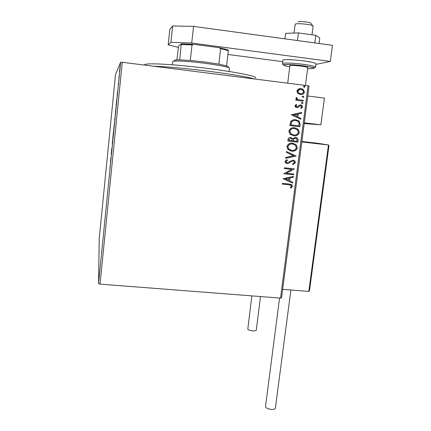 <?xml version="1.0" encoding="UTF-8"?>
<svg xmlns="http://www.w3.org/2000/svg" width="431" height="431" viewBox="0 0 431 431"><rect width="100%" height="100%" fill="white"/><g stroke="black" fill="none" stroke-linecap="round" stroke-linejoin="round"><path stroke-width="0.65" d="M119.5 71.853L120.098 66.39L119.602 71.864M118.945 78.76L119.048 76.174L118.945 78.76M118.175 84.826L118.477 83.021L118.196 84.832M116.542 102.82L116.068 105.379L116.844 98.747L116.542 102.82M114.689 121.359L115.099 116.639L114.689 121.359M113.245 135.803L112.733 138.782L113.423 131.886L113.245 135.803M111.387 154.406L111.764 148.496L111.176 154.379M110.185 165.698L109.91 169.022L110.25 165.703M98.537 283.646L99.238 238.499L115.524 74.493L120.664 62.172L122.269 62.269L100.046 284.126L98.537 283.646L120.664 62.172M110.648 159.653L111.144 156.862L110.449 163.802L110.708 159.659M112.572 142.591L112.254 144.019L112.636 140.064L112.572 142.591M113.606 131.105L114.425 122.91L113.617 131.105M115.19 115.244L116.014 107.007L115.19 115.244M117.178 94.303L117.776 90.472L117.065 97.562L117.237 94.308M118.66 81.443L118.8 80.047L118.66 81.443M119.301 75.021L119.441 73.626L119.301 75.021M120.351 64.526L120.491 63.12L120.351 64.526M280.527 298.107L308.079 85.758L309.086 85.984L281.562 297.837L280.527 298.107L100.046 284.126M297.789 93.408L296.846 91.07L298.344 89.039L301.064 88.581L302.971 89.244L304.475 92.024C303.774 93.963 302.384 94.793 300.299 94.518L297.789 93.408M303.16 101.166L295.801 100.261L295.903 99.453L296.986 99.588L295.952 98.031L296.286 97.444L297.018 97.929L297.395 99.195L298.284 99.615L303.262 100.358L303.16 101.166M294.955 105.843L296.199 104.41L296.77 104.959L295.865 105.902L296.754 106.802L297.449 106.689L299.475 105.078L300.644 104.954L301.802 105.374L302.546 106.91L301.339 108.445L300.719 107.901L301.635 106.893L301.194 105.994L299.852 105.87L297.853 107.491L296.69 107.61L295.574 107.195L294.955 105.843M300.165 124.327L299.852 126.741L289.81 125.572L290.688 121.547C292.04 119.99 293.743 119.392 295.79 119.753L299.001 120.987L300.165 124.327L299.69 126.725M297.859 142.176L287.833 141.045L288.021 139.574C288.301 138.006 289.233 137.3 290.817 137.467L292.827 138.68L295.601 137.338L297.385 138.092L298.128 140.107L297.859 142.176L287.833 141.034M296.059 156.081L285.629 158.29L285.742 157.428L293.656 155.753L286.383 152.402L286.491 151.534L296.059 156.081L285.64 158.22M293.743 174.005L293.64 174.792L283.657 173.736L291.771 169.394L284.315 168.596L284.417 167.804L294.405 168.877L286.319 173.219L293.743 174.005M288.969 184.807L282.332 184.123L282.434 183.337L289.169 184.032L292.04 184.964L292.417 186.262L291.022 188.072L290.305 187.593L291.394 186.165L291.157 185.459L288.818 184.748L282.337 184.075M308.079 85.758L122.269 62.269M283.022 178.736L293.436 176.371L293.328 177.227L289.998 177.944L289.627 180.815L292.681 182.2L292.574 183.056L283.022 178.736M295.472 162.643L292.994 164.717L292.568 164.017L294.443 162.589L294.044 161.469L292.935 160.968L291.922 161.119L288.646 163.301L287.068 163.543L285.435 162.805L284.966 161.447L286.917 159.642L287.455 160.327L285.995 161.571L286.243 162.336L287.127 162.746L293.053 160.176L294.874 161.022L295.472 162.643L292.945 164.637M291.668 151.168L287.973 149.541L286.857 146.648C287.833 143.981 289.761 142.833 292.644 143.205L296.151 144.703L297.395 147.763C296.415 150.381 294.508 151.518 291.668 151.168L290.79 151.017M293.646 135.765L290.09 134.251L288.829 131.202C289.804 128.524 291.739 127.377 294.626 127.759L297.934 129.101L299.389 132.355C298.408 134.984 296.49 136.121 293.646 135.765L293.344 135.722M291.194 114.721L301.7 112.437L301.587 113.315L298.23 114.005L297.853 116.936L300.935 118.39L300.822 119.263L291.194 114.721M302.12 103.634L301.371 102.858L302.293 102.287L303.047 103.063L302.12 103.634M302.923 97.444L302.169 96.668L303.095 96.097L303.844 96.873L302.923 97.444M304.227 87.331L303.472 86.55L304.399 85.979L305.153 86.76L304.227 87.331M291.162 184.387L291.889 184.904L292.417 186.262M292.261 186.197L290.893 187.986M290.575 185.082L288.818 184.748M293.269 176.403L293.328 177.227M293.172 177.168L289.998 177.944M289.842 177.884L289.627 180.815M289.476 180.761L292.681 182.2M292.53 182.141L292.417 182.986M288.932 178.17L285.29 178.87L288.646 180.373L288.932 178.17L285.441 178.924L288.646 180.373M293.581 173.989L293.64 174.792M293.484 174.738L283.663 173.698M284.32 168.564L291.771 169.394M294.228 169.006L286.319 173.219M292.778 160.925L291.922 161.119M291.765 161.075L288.646 163.301M288.49 163.257L287.068 163.543M286.917 163.494L286.448 163.414M286.825 159.675L287.455 160.327M287.305 160.284L285.995 161.571M285.845 161.528L286.092 162.293L286.744 162.659M293.495 160.251L294.718 160.978L295.316 162.6M286.491 151.567L296.075 155.952M293.112 143.275L295.989 144.676L297.395 147.763M297.234 147.731C296.259 150.349 294.351 151.48 291.512 151.136M292.961 144.067L292.38 143.97C290.101 143.679 288.549 144.59 287.736 146.696L288.668 149.056L291.022 150.247M292.536 144.002C290.252 143.712 288.705 144.617 287.892 146.729L288.824 149.088L291.765 150.376C294.034 150.661 295.569 149.762 296.366 147.677L295.402 145.215L292.38 143.97M290.893 137.478L292.827 138.68M295.666 137.344L297.223 138.065L298.128 140.107M297.966 140.08L297.697 142.149M295.494 138.135L293.387 139.159L293.053 140.818L296.932 141.266L296.625 138.626L295.494 138.135L293.543 139.181L293.209 140.84M290.763 138.27L288.915 139.509L288.813 140.334L292.18 140.727L291.852 138.739L290.731 138.265L289.072 139.531L288.964 140.361M294.481 127.743L297.773 129.079L299.389 132.355M299.227 132.339C298.247 134.962 296.334 136.099 293.489 135.738M294.362 128.54C292.073 128.244 290.521 129.155 289.707 131.266L290.78 133.772L293.748 134.962C296.022 135.259 297.557 134.359 298.36 132.263L297.245 129.661L294.524 128.562C292.234 128.26 290.677 129.165 289.864 131.283L290.936 133.793L293.748 134.962M295.149 119.705L295.79 119.753M295.628 119.748L298.839 120.976L300.003 124.311M295.187 120.518C293.635 120.319 292.38 120.836 291.431 122.075L290.785 124.877L298.931 125.825L299.06 122.787L298.16 121.483L295.682 120.556C294.007 120.26 292.638 120.766 291.588 122.086L290.941 124.888L298.931 125.825M301.533 112.475L301.587 113.315M301.425 113.31L298.23 114.005M298.069 113.999L297.853 116.936M297.692 116.93L300.935 118.39M300.768 118.385L300.666 119.193M297.153 114.22L293.473 114.942L296.867 116.472L297.153 114.22L293.63 114.948L296.867 116.472M296.097 104.469L296.77 104.959M296.614 104.965L295.865 105.902M295.704 105.902L296.054 106.597L296.754 106.802M300.159 104.932L300.644 104.954M300.482 104.954L301.635 105.379L302.546 106.91M302.384 106.91L301.28 108.391M300.288 105.757L299.852 105.87M299.69 105.87L298.985 106.635M298.823 106.635L297.853 107.491M297.692 107.491L296.975 107.631M302.131 102.292L303.047 103.063M302.88 103.068L302.212 103.639M295.898 99.48L296.986 99.588M296.221 97.519L297.018 97.929M296.857 97.939L296.84 98.273M296.679 98.284L297.234 99.2L298.284 99.615M298.123 99.626L303.262 100.358M303.101 100.364L302.998 101.145M302.794 96.102L303.095 96.097M302.928 96.108L303.844 96.873M303.677 96.883L303.041 97.449M299.836 88.57L301.064 88.581M300.903 88.597L302.804 89.26L304.475 92.024M304.308 92.035C303.866 93.592 302.837 94.432 301.21 94.551M299.998 89.384L297.589 91.2L298.678 93.166L301.113 93.737M300.967 89.389C299.41 89.163 298.338 89.761 297.751 91.183L298.839 93.155L300.412 93.71C301.964 93.936 303.015 93.338 303.569 91.911L302.497 89.928L300.967 89.389M304.06 85.99L304.399 85.979M304.232 85.995L305.153 86.76M304.986 86.776L304.394 87.337M110.848 158.877L110.622 161.151L110.869 158.883M114.344 123.729L113.692 130.286L114.409 123.735M114.678 119.532L114.856 118.083L114.678 119.532M115.061 117.469L114.657 120.432M114.867 119.576L115.018 117.464M114.775 120.518L114.845 119.57M115.934 107.831L115.276 114.42L115.998 107.836M116.176 104.555L116.758 99.572L116.365 104.577M117.227 95.273L117.437 92.951L117.189 94.168M117.237 94.184L117.205 95.273M120.017 67.225L119.57 71.686L120.017 67.225M304.205 123.562L320.89 124.785L304.297 122.83M307.782 96.011L324.43 98.074L320.89 124.785M298.063 21.986C298.521 20.839 311.295 22.186 310.864 23.333L312.793 25.795M313.089 26.226L313.1 26.162C313.52 24.583 295.758 22.741 295.181 24.298L294.05 33.063M328.891 145.872L328.465 144.988L317.669 143.264L301.878 141.47M309.474 290.478L308.817 291.415L328.465 144.988L301.813 141.966M308.817 291.415L282.666 289.336M275.382 408.162L275.366 408.265C275.064 409.105 273.809 409.498 271.6 409.434C267.829 409.003 265.798 408.033 265.512 406.525L279.574 298.031M256.278 330.124L256.267 330.184C256.213 331.547 248.542 330.706 247.793 329.252L251.844 295.887M284.977 38.844L285.661 33.343L298.414 32.918L315.81 35.32L314.824 42.911M298.414 32.918L297.444 40.541M315.81 35.32L319.759 38.036L319.048 43.488M193.557 26.377L191.714 43.041L170.902 42.281L168.187 44.872L169.862 29.211L172.653 25.979L193.557 26.377L332.463 45.32L330.324 61.423L315.934 64.391M168.187 44.872L178.267 47.318M282.714 61.649L227.929 54.462M191.714 43.041L330.324 61.423M170.902 42.281L172.653 25.979M289.918 65.727C290.796 65.226 294.583 65.361 301.274 66.137C305.288 66.686 307.443 67.166 307.745 67.575L307.739 67.619M144.87 65.129C142.424 63.001 163.484 63.529 192.937 66.713C222.358 69.876 250.648 74.703 255.05 77.079L255.82 78.07M254.403 78.97C241.699 74.854 178.574 66.81 153.754 66.25M174.318 60.787C173.601 60.141 175.395 59.839 179.689 59.877L190.303 60.453L205.199 62.037L218.851 64.127L226.598 65.905C228.037 66.374 228.613 66.751 228.322 67.037M229.518 68.421L229.529 68.303C228.279 66.999 220.182 65.34 205.237 63.319C188.218 61.094 171.813 60.351 172.718 61.725L172.384 64.79M218.851 64.127L220.629 48.703L219.126 47.679C223.463 48.536 226.48 49.323 228.177 50.044L228.365 50.718L220.629 48.703M179.689 59.877L181.279 43.849L193.729 44.318L219.126 47.679M193.729 44.318L192.021 44.921L181.37 44.512M190.303 60.453L192.021 44.921M226.598 65.905L228.365 50.718M176.899 59.909L178.553 46.052L181.279 43.849M316.015 63.793L316.025 63.707C315.497 62.904 311.5 61.983 304.033 60.949C293.694 59.548 282.337 59.23 282.881 60.297L282.472 63.556M307.599 68.68C317.356 68.739 315.842 67.769 303.063 65.76C287.068 63.61 276.336 64.602 289.783 66.789M303.596 64.364C311.058 65.393 315.056 66.293 315.589 67.064C312.992 68.416 320.061 68.4 303.095 65.749C296.334 64.903 290.758 64.488 286.373 64.494C281.475 64.742 283.097 64.785 282.467 63.632C281.917 62.614 293.258 62.98 303.596 64.364M313.1 26.162L311.985 34.792M308.569 61.197L308.515 61.611M307.745 67.575L305.434 85.424M290.726 59.322L290.672 59.737M290.058 64.591L287.709 83.183M309.469 290.812L328.972 145.597M275.366 408.265L290.893 289.988M256.267 330.184L260.523 296.555M316.025 63.707L315.589 67.064M229.529 68.303L229.157 71.471"/></g></svg>
